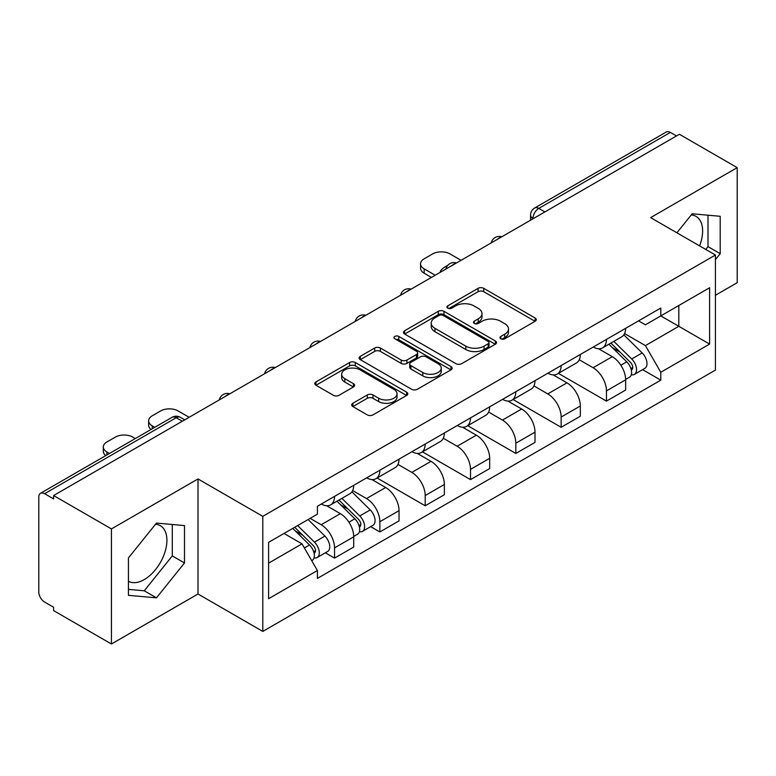 <?xml version="1.0" encoding="UTF-8"?>
<svg xmlns="http://www.w3.org/2000/svg" width="776" height="776" viewBox="0 0 776 776"><rect width="100%" height="100%" fill="white"/><g stroke="black" fill="none" stroke-linecap="round" stroke-linejoin="round"><path stroke-width="1.16" d="M500.801 338.772A2.823 1.63 0 0 0 504.798 338.772L535.091 321.283A4.035 2.328 0 0 0 536.274 319.634A4.035 2.328 0 0 0 535.091 317.985L483.768 288.352A4.035 2.328 0 0 0 478.065 288.352L447.762 305.841A2.823 1.63 0 0 0 446.937 306.995A2.823 1.63 0 0 0 447.762 308.15A2.823 1.63 0 0 0 451.758 308.15L455.677 305.889A12.901 7.45 0 0 1 473.923 305.889L478.2 308.353A12.901 7.45 0 0 1 481.983 313.62A12.901 7.45 0 0 1 478.2 318.887L474.281 321.157A2.823 1.63 0 0 0 473.457 322.312A2.823 1.63 0 0 0 474.281 323.456A2.823 1.63 0 0 0 478.278 323.456L482.197 321.196A12.901 7.45 0 0 1 500.442 321.196L504.72 323.67A12.901 7.45 0 0 1 508.503 328.937A12.901 7.45 0 0 1 504.72 334.204L500.801 336.464A2.823 1.63 0 0 0 499.977 337.618A2.823 1.63 0 0 0 500.801 338.772L500.801 336.464M691.261 214.923A32.049 18.498 -60 0 1 695.994 216.368A32.049 18.498 -60 0 1 699.583 245.895M155.549 524.207A32.049 18.498 -60 0 1 160.283 525.662A32.049 18.498 -60 0 1 165.191 551.338A32.049 18.498 -60 0 1 144.258 579.585A32.049 18.498 -60 0 1 128.428 581.273M352.876 403.268A4.035 2.328 0 0 0 351.693 404.917A4.035 2.328 0 0 0 352.876 406.556L367.271 414.879A4.035 2.328 0 0 0 372.975 414.879L406.624 395.45A4.035 2.328 0 0 0 407.807 393.801A4.035 2.328 0 0 0 406.624 392.152L355.301 362.518A4.035 2.328 0 0 0 349.598 362.518L315.948 381.947A4.035 2.328 0 0 0 314.765 383.596A4.035 2.328 0 0 0 315.948 385.235L333.34 395.285A4.035 2.328 0 0 0 339.044 395.285L353.449 386.972A4.035 2.328 0 0 0 354.622 385.323A4.035 2.328 0 0 0 353.449 383.674L344.816 378.698A10.786 6.227 0 0 1 341.663 374.294A10.786 6.227 0 0 1 348.317 368.542A10.786 6.227 0 0 1 360.074 369.89L393.868 389.397A10.786 6.227 0 0 1 397.031 393.801A10.786 6.227 0 0 1 390.367 399.553A10.786 6.227 0 0 1 378.61 398.204L372.975 394.955A4.035 2.328 0 0 0 367.271 394.955L352.876 403.268L352.876 406.556M262.792 516.35L198.006 478.947L111.434 528.922L53.612 495.544L679.388 134.267L737.2 167.645L650.627 217.619L715.414 255.023L262.792 516.35L262.792 631.412L715.414 370.094L715.414 255.023M455.958 363.672A4.035 2.328 0 0 0 461.662 363.672L495.311 344.243A4.035 2.328 0 0 0 496.495 342.604A4.035 2.328 0 0 0 495.311 340.955L443.979 311.321A4.035 2.328 0 0 0 438.285 311.321L404.635 330.741A4.035 2.328 0 0 0 403.452 332.39A4.035 2.328 0 0 0 404.635 334.039L455.958 363.672M395.925 339.384A2.823 1.63 0 0 1 398.786 339.781L398.786 336.425L450.972 366.553A4.035 2.328 0 0 1 452.156 368.202A4.035 2.328 0 0 1 450.972 369.851L417.323 389.271A4.035 2.328 0 0 1 411.62 389.271L360.287 359.637L360.287 356.349A4.035 2.328 0 0 0 359.104 357.988A4.035 2.328 0 0 0 360.287 359.637M360.287 356.349L374.692 348.036A4.035 2.328 0 0 1 380.395 348.036L401.211 360.054A4.035 2.328 0 0 0 406.915 360.054L416.469 354.535A4.035 2.328 0 0 0 417.643 352.886A4.035 2.328 0 0 0 416.469 351.247L394.79 338.734A2.823 1.63 0 0 1 393.965 337.579A2.823 1.63 0 0 1 395.712 336.076A2.823 1.63 0 0 1 398.786 336.425M111.434 528.922L111.434 643.993L53.612 610.615L53.612 607.259L44.61 602.06A8.216 4.743 -120 0 1 38.8 591.991L38.8 497.057A8.216 4.743 -120 0 1 40.498 493.293L172.107 417.313A8.216 4.743 60 0 1 176.21 417.721L44.61 493.701A8.216 4.743 -120 0 0 40.498 493.293M715.414 295.287L737.2 282.707L737.2 167.645M111.434 643.993L198.006 594.009L262.792 631.412M53.612 495.544L53.612 498.9L44.61 493.701M544.878 211.926L538.777 208.395A8.216 4.743 60 0 0 534.674 207.987L666.274 132.007A8.216 4.743 60 0 1 670.377 132.415L538.777 208.395A8.216 4.743 120 0 0 532.966 218.463L532.966 218.793M676.478 135.936L670.377 132.415M606.463 339.393A18.896 10.912 60 0 1 602.554 347.881L621.731 336.813A18.896 10.912 -120 0 0 625.64 328.326M579.255 359.744L593.106 367.737A18.896 10.912 60 0 1 606.463 390.891L625.64 379.813A18.896 10.912 -120 0 0 612.274 356.669L598.558 348.744M625.64 379.813L625.64 390.047L606.463 401.114L558.4 373.372M602.554 347.881A18.896 10.912 60 0 1 593.252 347.027M606.463 390.891L606.463 401.114M561.145 365.564A18.896 10.912 60 0 1 557.236 374.042L576.403 362.974A18.896 10.912 -120 0 0 580.322 354.486M513.082 399.533L561.145 427.285L580.322 416.217L580.322 405.984A18.896 10.912 -120 0 0 566.955 382.84L553.23 374.915M557.236 374.042A18.896 10.912 60 0 1 547.934 373.188M533.937 385.915L547.788 393.907A18.896 10.912 60 0 1 561.145 417.051L561.145 427.285M515.827 391.725A18.896 10.912 60 0 1 511.917 400.212L531.085 389.135A18.896 10.912 -120 0 0 535.003 380.657M467.763 425.704L515.827 453.446L535.003 442.378L535.003 432.145A18.896 10.912 -120 0 0 521.637 409L507.911 401.076M511.917 400.212A18.896 10.912 60 0 1 502.605 399.359M488.618 412.075L502.46 420.068A18.896 10.912 60 0 1 515.827 443.222L515.827 453.446M470.508 417.895A18.896 10.912 60 0 1 466.589 426.373L485.766 415.305A18.896 10.912 -120 0 0 489.675 406.818M422.445 451.865L470.508 479.616L489.685 468.549L489.685 458.315A18.896 10.912 -120 0 0 476.318 435.171L462.593 427.246M466.589 426.373A18.896 10.912 60 0 1 457.287 425.52M443.29 438.246L457.142 446.239A18.896 10.912 60 0 1 470.508 469.383L470.508 479.616M425.19 444.056A18.896 10.912 60 0 1 421.271 452.544L440.448 441.466A18.896 10.912 -120 0 0 444.357 432.989M377.117 478.035L425.19 505.777L444.357 494.71L444.357 484.476A18.896 10.912 -120 0 0 431 461.332L417.275 453.407M421.271 452.544A18.896 10.912 60 0 1 411.969 451.69M397.972 464.407L411.823 472.4A18.896 10.912 60 0 1 425.19 495.554L425.19 505.777M379.862 470.227A18.896 10.912 60 0 1 375.953 478.705L395.13 467.637A18.896 10.912 -120 0 0 399.039 459.149M370.676 526.642L379.862 531.948L399.039 520.88L399.039 510.647A18.896 10.912 -120 0 0 385.672 487.503L371.956 479.578M375.953 478.705A18.896 10.912 60 0 1 366.65 477.851M352.653 490.577L366.505 498.57A18.896 10.912 60 0 1 379.862 521.715L379.862 531.948M334.543 496.388A18.896 10.912 60 0 1 330.634 504.875L349.801 493.798A18.896 10.912 -120 0 0 353.72 485.32M325.348 552.803L334.543 558.109L353.72 547.041L353.72 536.808A18.896 10.912 -120 0 0 340.354 513.663L326.628 505.739M330.634 504.875A18.896 10.912 60 0 1 321.332 504.022M310.138 518.358L321.177 524.731A18.896 10.912 60 0 1 334.543 547.885L334.543 558.109M638.57 320.857L645.399 324.805L709.603 287.731L678.806 305.511L678.806 326.308L645.399 345.601L624.573 333.583M268.603 563.143L302.01 543.86L317.403 570.525L268.603 598.703L268.603 542.346L317.403 514.168L317.403 506.282L660.793 308.033L660.793 315.91L709.603 344.088L660.793 372.267L645.399 345.601M709.603 287.731L709.603 344.088M317.403 570.525L317.403 578.411L660.793 380.153L660.793 372.267M715.414 259.64L720.206 253.674L720.206 216.291L692.173 213.788L676.895 232.79M198.006 478.947L198.006 594.009M128.428 595.337L156.461 597.84L184.494 562.969L184.494 525.585L156.461 523.082L128.428 557.954L128.428 595.337M302.01 543.86L283.997 533.452M642.596 369.648L660.793 380.153M705.743 249.445L708.003 246.632L708.003 215.204M708.003 246.632L720.206 253.674M128.428 589.382L144.258 590.798L172.291 555.917L172.291 524.498M144.258 590.798L156.461 597.84M172.291 555.917L184.494 562.969M501.927 339.17L504.72 337.56A12.901 7.45 0 0 0 508.503 332.293L508.503 328.937M481.983 313.62L481.983 316.977A12.901 7.45 0 0 1 478.2 322.244L475.407 323.864M535.042 321.312L483.768 291.708A4.035 2.328 0 0 0 478.065 291.708L448.887 308.547M495.263 344.272L443.979 314.678A4.035 2.328 0 0 0 438.285 314.678L404.684 334.068M488.182 343.749A2.823 1.63 0 0 0 489.006 342.604A2.823 1.63 0 0 0 488.182 341.45L443.125 315.434A2.823 1.63 0 0 0 439.138 315.434L434.996 317.82A12.901 7.45 0 0 0 431.223 323.088A12.901 7.45 0 0 0 434.996 328.355L465.794 346.135A12.901 7.45 0 0 0 484.049 346.135L488.182 343.749L488.182 347.105A2.823 1.63 0 0 0 489.006 345.95L489.006 342.604M431.223 323.088L431.223 326.444A12.901 7.45 0 0 0 434.996 331.711L434.996 328.355M488.182 347.105L484.049 349.491A12.901 7.45 0 0 1 465.794 349.491L434.996 331.711M360.345 359.666L374.692 351.382L374.692 348.036M417.643 352.886L417.643 356.242A4.035 2.328 0 0 1 416.469 357.891L406.915 363.401A4.035 2.328 0 0 1 401.211 363.401L380.395 351.382A4.035 2.328 0 0 0 374.692 351.382M398.786 339.781L450.914 369.88M422.813 372.519A10.786 6.227 0 0 0 434.57 373.877A10.786 6.227 0 0 0 441.224 368.115A10.786 6.227 0 0 0 438.062 363.711L426.16 356.844A4.035 2.328 0 0 0 420.456 356.844L410.902 362.353A4.035 2.328 0 0 0 409.728 364.002A4.035 2.328 0 0 0 410.902 365.651L422.813 372.519L422.813 375.875A10.786 6.227 0 0 0 434.57 377.223A10.786 6.227 0 0 0 441.224 371.471L441.224 368.115M409.728 364.002L409.728 367.358A4.035 2.328 0 0 0 410.902 369.007L410.902 365.651M422.813 375.875L410.902 369.007M397.031 393.801L397.031 397.157A10.786 6.227 0 0 1 390.367 402.909A10.786 6.227 0 0 1 378.61 401.561L372.975 398.311A4.035 2.328 0 0 0 367.271 398.311L352.925 406.595M341.663 374.294L341.663 377.65A10.786 6.227 0 0 0 344.816 382.054L344.816 378.698M353.39 387.001L344.816 382.054M406.575 395.479L355.301 365.874A4.035 2.328 0 0 0 349.598 365.874L315.997 385.274M608.908 344.214L626.756 361.82A10.272 5.927 60 0 1 629.472 377.223L625.64 379.435M441.311 271.716L440.322 271.144A25.676 14.822 -0 0 1 447.713 265.44M612.468 347.726L620.034 352.091M461.06 260.309L450.022 253.936A12.329 7.12 -0 0 0 432.591 253.936L424.171 258.806A12.329 7.12 -0 0 0 420.563 263.83A12.329 7.12 -0 0 0 424.171 268.865L435.21 275.238M610.887 343.07L630.442 362.353A4.928 2.842 60 0 1 631.742 369.745A4.928 2.842 60 0 1 631.286 369.929M613.845 341.362L631.703 358.968A10.272 5.927 60 0 1 634.409 374.371A10.272 5.927 60 0 1 631.305 374.701M623.836 334.863L642.159 352.935A10.272 5.927 60 0 1 644.866 368.338L634.409 374.371M431.427 277.42L424.171 273.23A12.329 7.12 180 0 1 420.563 268.195L420.563 263.83M336.988 501.199L354.836 518.814A10.272 5.927 60 0 1 357.552 534.218L353.71 536.429M340.548 504.72L348.114 509.085M189.14 417.304L178.102 410.931A12.329 7.12 -0 0 0 160.671 410.931L152.251 415.79A12.329 7.12 -0 0 0 148.633 420.825A12.329 7.12 -0 0 0 152.251 425.859L154.773 427.324M338.966 500.064L358.512 519.348A4.928 2.842 60 0 1 359.812 526.739A4.928 2.842 60 0 1 359.366 526.914M341.925 498.357L359.773 515.962A10.272 5.927 60 0 1 362.489 531.366A10.272 5.927 60 0 1 359.385 531.696M351.916 491.848L370.239 509.929A10.272 5.927 60 0 1 372.946 525.323L362.489 531.366M151.087 429.448A12.329 7.12 180 0 1 148.633 425.19L148.633 420.825M292.727 528.417L309.517 544.985A10.272 5.927 60 0 1 312.224 560.379L311.719 560.679M295.22 530.881L302.795 535.256M135.315 438.556L132.783 437.101A12.329 7.12 -0 0 0 115.352 437.101L106.923 441.961A12.329 7.12 -0 0 0 103.315 446.995A12.329 7.12 -0 0 0 106.923 452.02L109.455 453.485M294.705 527.273L313.194 545.518A4.928 2.842 60 0 1 314.493 552.91A4.928 2.842 60 0 1 314.047 553.084M297.664 525.565L314.455 542.133A10.272 5.927 60 0 1 317.161 557.527A10.272 5.927 60 0 1 314.067 557.857M308.12 519.522L324.911 536.09A10.272 5.927 60 0 1 327.627 551.493L317.161 557.527M105.769 455.619A12.329 7.12 180 0 1 103.315 451.351L103.315 446.995M533.257 218.628L532.966 218.463A8.216 4.743 0 0 1 530.561 215.107L530.561 220.19M379.862 521.715L399.039 510.647M425.19 495.554L444.357 484.476M470.508 469.383L489.685 458.315M515.827 443.222L535.003 432.145M561.145 417.051L580.322 405.984M334.543 547.885L353.72 536.808M321.177 524.731L340.354 513.663M366.505 498.57L385.672 487.503M411.823 472.4L431 461.332M457.142 446.239L476.318 435.171M502.46 420.068L521.637 409M547.788 393.907L566.955 382.84M593.106 367.737L612.274 356.669M501.083 237.204A8.216 4.743 120 0 0 497.455 239.299M455.764 263.374A8.216 4.743 120 0 0 452.136 265.47M410.436 289.535A8.216 4.743 120 0 0 406.808 291.63M365.118 315.706A8.216 4.743 120 0 0 361.49 317.801M319.799 341.867A8.216 4.743 120 0 0 316.171 343.962M274.481 368.037A8.216 4.743 120 0 0 270.853 370.133M229.162 394.198A8.216 4.743 120 0 0 225.535 396.293M182.311 421.242L176.21 417.721A8.216 4.743 120 0 1 180.323 417.313A8.216 8.216 0 0 0 172.107 417.313M504.72 337.56L504.72 334.204M474.281 323.456L474.281 321.157M478.2 322.244L478.2 318.887M447.762 308.15L447.762 305.841M478.065 291.708L478.065 288.352M483.768 291.708L483.768 288.352M535.091 321.283L535.091 317.985M404.635 334.039L404.635 330.741M438.285 314.678L438.285 311.321M443.979 314.678L443.979 311.321M495.311 344.243L495.311 340.955M465.794 349.491L465.794 346.135M484.049 349.491L484.049 346.135M380.395 351.382L380.395 348.036M401.211 363.401L401.211 360.054M406.915 363.401L406.915 360.054M416.469 357.891L416.469 354.535M450.972 369.851L450.972 366.553M367.271 398.311L367.271 394.955M372.975 398.311L372.975 394.955M378.61 401.561L378.61 398.204M353.449 386.972L353.449 383.674M315.948 385.235L315.948 381.947M349.598 365.874L349.598 362.518M355.301 365.874L355.301 362.518M406.624 395.45L406.624 392.152M626.756 361.82L620.858 365.234M632.76 367.494L630.907 368.561M642.159 352.935L631.703 358.968M424.171 273.23L424.171 268.865M354.836 518.814L348.938 522.219M360.84 524.479L358.987 525.556M370.239 509.929L359.773 515.962M152.251 428.779L152.251 425.859M309.517 544.985L304.376 547.953M315.512 550.65L313.669 551.717M324.911 536.09L314.455 542.133M106.923 454.949L106.923 452.02M501.781 236.806A8.216 8.216 0 0 0 491.237 242.888M456.463 262.967A8.216 8.216 0 0 0 445.919 269.059M411.135 289.138A8.216 8.216 0 0 0 400.591 295.22M365.816 315.298A8.216 8.216 0 0 0 355.272 321.39M320.498 341.469A8.216 8.216 0 0 0 309.954 347.551M275.179 367.63A8.216 8.216 0 0 0 264.635 373.722M229.861 393.801A8.216 8.216 0 0 0 219.317 399.882M184.717 419.855L180.323 417.313M534.674 207.987A8.216 8.216 0 0 0 530.561 215.107"/></g></svg>

